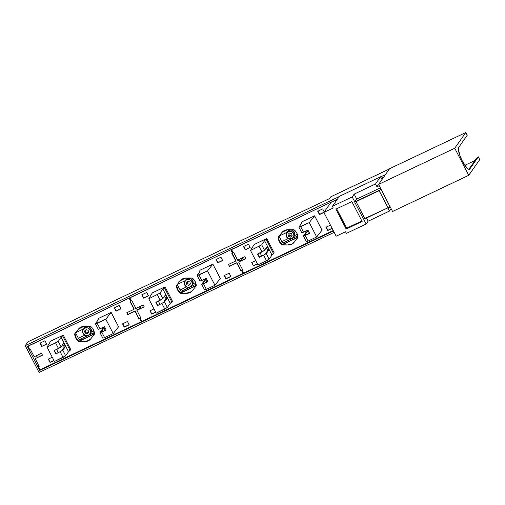 <?xml version="1.0" encoding="UTF-8"?>
<svg xmlns="http://www.w3.org/2000/svg" width="505" height="505" viewBox="0 0 505 505"><rect width="100%" height="100%" fill="white"/><g stroke="black" fill="none" stroke-linecap="round" stroke-linejoin="round"><path stroke-width="0.76" d="M242.242 257.916A2.822 2.714 35.1 0 1 237.015 259.437L236.706 258.289A2.822 2.714 35.1 0 0 237.015 259.437L238.644 260.851L240.771 260.744L242.148 259.185L242.242 257.916M240.38 258.8A2.822 2.714 -144.9 0 0 242.261 258.623L242.722 258.345M140.51 306.226A2.822 2.714 35.1 0 1 135.283 307.747L134.974 306.598A2.822 2.714 35.1 0 0 135.283 307.747L136.912 309.161L139.039 309.054L140.415 307.495L140.51 306.226M138.648 307.109A2.822 2.714 -144.9 0 0 140.529 306.933L140.99 306.661M330.844 196.78L389.431 168.954L330.844 196.78L329.601 198.547L27.983 341.778L25.25 345.666L39.087 372.469L334.177 232.338L39.087 372.469L25.25 345.666L27.983 341.778L329.601 198.547L330.844 196.78M138.402 307.04L140.529 306.933M240.134 258.73L242.261 258.623M333.464 230.955L39.743 370.436L27.339 346.392L337.454 199.128L27.339 346.392L39.743 370.436L40.305 369.635L39.743 370.436L333.464 230.955M381.363 178.278L383.642 177.192L382.007 179.521L380.581 176.756L339.448 196.287L332.397 206.33L333.249 207.991L323.901 212.428L336.172 236.195L345.515 231.751L346.373 233.411L366.169 224.012L363.688 219.208L366.169 224.012L346.373 233.411L345.515 231.751L336.172 236.195L323.901 212.428L330.952 202.385L323.901 212.428L333.249 207.991L332.397 206.33L339.448 196.287L380.581 176.756L375.518 183.971L380.581 176.756L382.007 179.521L376.938 186.73L383.636 177.198L381.363 178.278M385.46 174.61L380.65 176.895L385.46 174.61M339.265 196.546L25.25 345.666L339.265 196.546M382.14 177.905L382.405 178.587L382.14 177.905M36.423 355.653L37.345 357.439L36.423 355.653M297.975 237.369L282.529 244.698L297.975 237.369M196.243 285.678L180.803 293.014L196.243 285.678M94.511 333.988L79.07 341.323L94.511 333.988M381.742 178.095L382.077 178.745L382.405 178.587L382.077 177.937L382.405 178.587L382.077 178.745L381.742 178.095M78.805 341.254L94.504 333.805L78.805 341.254M75.302 336.128L77.025 339.467L75.302 336.128M180.537 292.944L196.237 285.495L180.537 292.944M177.034 287.818L178.757 291.158L177.034 287.818M282.27 244.635L297.969 237.18L282.27 244.635M278.766 239.509L280.49 242.848L278.766 239.509M74.898 333.616A10.037 9.652 -144.9 0 0 78.887 341.323L84.878 341.62A7.84 7.537 35.1 0 0 90.78 338.817L88.369 340.604L85.074 341.336A7.84 7.537 -144.9 0 0 90.976 338.533L94.517 334.089A10.037 9.652 35.1 0 0 90.521 326.35L82.643 326.52L81.04 327.07L78.433 329.14A7.84 7.537 35.1 0 1 84.335 326.337L90.521 326.35L93.406 329.797L94.517 334.089L90.78 338.817L88.173 340.888L84.878 341.62L78.692 341.601A10.037 9.652 35.1 0 1 74.696 333.868L78.433 329.14L74.696 333.868L75.807 338.154L78.692 341.601L84.878 341.62L78.692 341.601L78.887 341.323L76.009 337.87L74.898 333.584M42.489 355.185L41.492 353.248L34.176 356.719L30.18 348.987L29.524 349.296L28.116 346.026L129.299 297.975L27.952 346.26L29.524 349.296L30.18 348.987L34.176 356.719L41.492 353.248L42.489 355.185L35.173 358.657L39.169 366.39L38.506 366.706L40.078 369.748L141.261 321.698L139.689 318.655L139.033 318.971L135.037 311.231L127.721 314.71L126.723 312.772L134.04 309.3L130.044 301.561L130.707 301.251L129.135 298.209L130.707 301.251L130.044 301.561L134.04 309.3L126.723 312.772L127.721 314.71L127.001 312.639L127.721 314.71L135.233 310.954L127.923 314.426L135.233 310.954L139.033 318.971L135.233 310.954L139.033 318.971L139.891 318.377L139.228 318.687L139.891 318.377L141.261 321.698L40.078 369.748L38.506 366.706L39.169 366.39L35.173 358.657L42.489 355.185M46.694 344.101L41.745 346.449L46.618 343.949L41.745 346.449L40.034 343.135L44.983 340.787L46.694 344.101L41.745 346.449L40.034 343.135L44.983 340.787L46.694 344.101M40.312 343.002L41.947 346.171L40.312 343.002M56.005 353.677L55.809 353.961L54.098 350.64L61.092 346.941L63.674 343.267L65.385 346.581L62.803 350.262L65.656 355.785L68.535 351.688L61.118 337.315L58.239 341.418L47.047 347.112L50.651 341.153L63.302 335.15L70.719 349.517L63.302 335.15L61.118 337.315L68.535 351.688L70.119 350.369L62.708 335.995L70.119 350.369L70.719 349.517L68.535 351.688L65.656 355.785L62.803 350.262L55.809 353.961L54.098 350.64L58.498 348.557L55.645 343.028L58.498 348.557L61.092 346.941L58.239 341.418L61.092 346.941L63.674 343.267L65.385 346.581L62.803 350.262L55.809 353.961L54.376 350.514L56.005 353.677L59.95 351.802L56.005 353.677M48.278 359.106L52.267 357.212L48.278 359.106L49.989 362.426L48.278 359.106M53.978 360.532L49.989 362.426L48.556 358.973L49.989 362.426L53.978 360.532M111.144 312.431L118.561 326.798L111.144 312.431L105.81 319.204L113.227 333.571L118.561 326.798L113.227 333.571L105.81 319.204L97.212 323.288L100.066 328.812L104.466 326.722L106.176 330.036L101.776 332.126L104.63 337.656L113.227 333.571L104.63 337.656L101.776 332.126L99.977 332.606L102.559 328.932L102.023 327.884L102.559 328.932L103.658 328.408L103.121 327.366L103.658 328.408L101.158 331.968L103.658 328.408L102.559 328.932L99.977 332.606L102.831 338.135L99.977 332.606L106.176 330.036L104.466 326.722L100.066 328.812L97.212 323.288L95.413 323.762L98.267 329.292L100.066 328.812L98.267 329.292L95.413 323.762L98.292 319.665L97.901 319.286L98.178 319.829L97.901 319.286L98.494 318.434L111.144 312.431L105.81 319.204L95.413 323.762L98.292 319.665L97.901 319.286L98.494 318.434L111.144 312.431M120.935 308.845L115.986 311.2L114.275 307.88L119.224 305.531L120.935 308.845L115.986 311.2L114.547 307.753L116.182 310.916L120.853 308.694L115.986 311.2L114.275 307.88L119.224 305.531L120.935 308.845M122.519 323.856L127.468 321.502L129.179 324.822L124.23 327.171L122.519 323.856L127.468 321.502L129.179 324.822L124.23 327.171L122.791 323.724L124.426 326.887L129.097 324.671L124.23 327.171L122.519 323.856M54.464 361.479L47.047 347.112L54.464 361.479L63.062 357.395L60.209 351.871L63.062 357.395L65.656 355.785L54.464 361.479M63.302 335.15L61.118 337.315L58.239 341.418L47.047 347.112L50.651 341.153L63.302 335.15M62.885 344.391L64.287 347.105L65.385 346.581L64.287 347.105L61.787 350.666L64.287 347.105L62.885 344.391M129.905 299.029L130.707 301.251L129.905 299.029M42.407 355.034L35.173 358.657L42.407 355.034M39.087 366.239L38.506 366.706L39.087 366.239M140.889 320.309L139.891 318.377L140.889 320.309M134.235 309.016L130.322 301.428L134.235 309.016M58.239 352.616L56.604 349.454L58.239 352.616M53.896 360.381L50.191 362.142L53.896 360.381M59.95 351.802L61.787 350.666L59.95 351.802M141.653 321.136L141.261 321.698L141.653 321.136M106.101 329.885L102.433 331.627L106.101 329.885M103.576 327.145L105.21 330.314L103.576 327.145M101.158 331.968L102.433 331.627L101.158 331.968M102.831 338.135L104.63 337.656L102.831 338.135M176.63 285.306A10.037 9.652 -144.9 0 0 180.62 293.007L186.604 293.31A7.84 7.537 35.1 0 0 192.512 290.508L190.101 292.294L186.806 293.026A7.84 7.537 -144.9 0 0 192.708 290.224L196.249 285.779A10.037 9.652 35.1 0 0 192.254 278.04L184.375 278.211L182.772 278.76L180.165 280.83A7.84 7.537 35.1 0 1 186.067 278.028L192.254 278.04L195.138 281.487L196.249 285.779L192.512 290.508L189.905 292.578L186.604 293.31L180.424 293.291A10.037 9.652 35.1 0 1 176.428 285.559L180.165 280.83L176.428 285.559L177.539 289.845L180.424 293.291L186.806 293.026L180.424 293.291L180.62 293.007L177.741 289.561L176.63 285.274M144.222 306.87L143.224 304.938L135.908 308.41L131.912 300.677L131.256 300.986L129.848 297.716L231.031 249.666L129.684 297.95L131.256 300.986L131.912 300.677L135.908 308.41L143.224 304.938L144.222 306.87L136.905 310.348L140.901 318.081L140.238 318.396L141.81 321.439L242.993 273.388L241.422 270.345L240.765 270.661L236.769 262.922L229.453 266.394L228.456 264.462L235.772 260.99L231.776 253.251L232.439 252.936L230.867 249.899L232.439 252.936L231.776 253.251L235.772 260.99L228.456 264.462L229.453 266.394L228.733 264.33L229.453 266.394L236.965 262.638L229.655 266.116L236.965 262.638L240.765 270.661L236.965 262.638L240.765 270.661L241.624 270.068L240.961 270.377L241.624 270.068L242.993 273.388L141.81 321.439L140.238 318.396L140.901 318.081L136.905 310.348L144.222 306.87M148.426 295.791L143.477 298.139L148.35 295.64L143.477 298.139L141.766 294.825L146.715 292.477L148.426 295.791L143.477 298.139L141.766 294.825L146.715 292.477L148.426 295.791M142.044 294.693L143.679 297.862L142.044 294.693M157.737 305.367L157.541 305.651L155.83 302.331L162.825 298.632L165.406 294.958L167.117 298.272L164.535 301.952L167.389 307.476L170.267 303.372L162.85 289.005L159.971 293.108L148.779 298.796L152.384 292.843L165.034 286.84L172.451 301.207L165.034 286.84L162.85 289.005L170.267 303.372L171.851 302.059L164.434 287.686L171.851 302.059L172.451 301.207L170.267 303.372L167.389 307.476L164.535 301.952L157.541 305.651L155.83 302.331L160.23 300.241L157.377 294.718L160.23 300.241L162.825 298.632L159.971 293.108L162.825 298.632L165.406 294.958L167.117 298.272L164.535 301.952L157.541 305.651L156.102 302.205L157.737 305.367L161.682 303.492L157.737 305.367M150.01 310.796L153.993 308.902L150.01 310.796L151.721 314.11L150.01 310.796M155.71 312.223L151.721 314.11L150.288 310.663L151.721 314.11L155.71 312.223M212.876 264.121L220.294 278.489L212.876 264.121L207.542 270.895L214.96 285.262L220.294 278.489L214.96 285.262L207.542 270.895L198.945 274.979L201.798 280.502L206.198 278.413L207.909 281.727L203.509 283.816L206.362 289.346L214.96 285.262L206.362 289.346L203.509 283.816L201.71 284.296L204.291 280.622L203.755 279.574L204.291 280.622L205.39 280.098L204.853 279.05L205.39 280.098L202.89 283.659L205.39 280.098L204.291 280.622L201.71 284.296L204.563 289.826L201.71 284.296L207.909 281.727L206.198 278.413L201.798 280.502L198.945 274.979L197.146 275.452L199.999 280.982L201.798 280.502L199.999 280.982L197.146 275.452L200.024 271.355L199.633 270.977L199.911 271.52L199.633 270.977L200.226 270.125L212.876 264.121L207.542 270.895L197.146 275.452L200.024 271.355L199.633 270.977L200.226 270.125L212.876 264.121M222.667 260.536L217.718 262.89L216.007 259.57L220.956 257.222L222.667 260.536L217.718 262.89L216.279 259.444L217.914 262.606L222.585 260.384L217.718 262.89L216.007 259.57L220.956 257.222L222.667 260.536M224.245 275.547L229.194 273.192L230.911 276.513L225.962 278.861L224.245 275.547L229.194 273.192L230.911 276.513L225.962 278.861L224.523 275.414L226.158 278.577L230.829 276.361L225.962 278.861L224.245 275.547M156.196 313.169L148.779 298.796L156.196 313.169L164.794 309.085L161.941 303.562L164.794 309.085L167.389 307.476L156.196 313.169M165.034 286.84L162.85 289.005L159.971 293.108L148.779 298.796L152.384 292.843L165.034 286.84M164.617 296.082L166.019 298.796L167.117 298.272L166.019 298.796L163.519 302.356L166.019 298.796L164.617 296.082M231.637 250.72L232.439 252.936L231.637 250.72M144.14 306.724L136.905 310.348L144.14 306.724M140.819 317.929L140.238 318.396L140.819 317.929M242.621 271.999L241.624 270.068L242.621 271.999M235.968 260.706L232.054 253.119L235.968 260.706M159.971 304.307L158.336 301.144L159.971 304.307M155.628 312.071L151.923 313.832L155.628 312.071M161.682 303.492L163.519 302.356L161.682 303.492M243.385 272.826L242.993 273.388L243.385 272.826M207.833 281.575L204.165 283.318L207.833 281.575M205.308 278.836L206.943 281.998L205.308 278.836M202.89 283.659L204.165 283.318L202.89 283.659M204.563 289.826L206.362 289.346L204.563 289.826M278.362 236.996A10.037 9.652 -144.9 0 0 282.352 244.698L288.336 245.001A7.84 7.537 35.1 0 0 294.245 242.192L291.833 243.984L288.538 244.717A7.84 7.537 -144.9 0 0 294.44 241.914L297.982 237.47A10.037 9.652 35.1 0 0 293.986 229.731L286.108 229.901L283.078 231.334L281.897 232.521A7.84 7.537 35.1 0 1 287.8 229.718L293.986 229.731L296.871 233.177L297.982 237.47L294.245 242.192L291.637 244.268L288.336 245.001L282.156 244.982A10.037 9.652 35.1 0 1 278.16 237.249L281.897 232.521L278.16 237.249L279.271 241.535L282.156 244.982L288.336 245.001L282.156 244.982L282.352 244.698L279.473 241.251L278.362 236.965M245.954 258.56L244.957 256.628L237.64 260.1L233.645 252.361L232.988 252.677L231.58 249.407L332.763 201.356L231.416 249.64L232.988 252.677L233.645 252.361L237.64 260.1L244.957 256.628L245.954 258.56L238.638 262.038L242.634 269.771L241.971 270.087L243.543 273.123L333.243 230.526L243.543 273.123L241.971 270.087L242.634 269.771L238.638 262.038L245.954 258.56M250.158 247.482L245.209 249.83L250.082 247.33L245.209 249.83L243.498 246.516L248.447 244.167L250.158 247.482L245.209 249.83L243.498 246.516L248.447 244.167L250.158 247.482M243.776 246.383L245.411 249.546L243.776 246.383M259.469 257.058L259.273 257.342L257.563 254.021L264.557 250.322L267.139 246.648L268.849 249.962L266.268 253.643L269.121 259.166L271.999 255.063L264.582 240.696L261.704 244.799L250.512 250.486L254.116 244.534L266.766 238.53L274.183 252.898L266.766 238.53L264.582 240.696L271.999 255.063L273.584 253.75L266.167 239.376L273.584 253.75L274.183 252.898L271.999 255.063L269.121 259.166L266.268 253.643L259.273 257.342L257.563 254.021L261.956 251.932L259.109 246.408L261.956 251.932L264.557 250.322L261.704 244.799L264.557 250.322L267.139 246.648L268.849 249.962L266.268 253.643L259.273 257.342L257.834 253.895L259.469 257.058L263.414 255.183L259.469 257.058M251.743 262.486L255.726 260.593L251.743 262.486L253.453 265.8L251.743 262.486M257.443 263.913L253.453 265.8L252.02 262.354L253.453 265.8L257.443 263.913M314.609 215.812L322.026 230.179L314.609 215.812L309.275 222.585L316.692 236.952L322.026 230.179L316.692 236.952L309.275 222.585L300.677 226.663L303.53 232.193L307.93 230.103L309.641 233.417L305.241 235.507L308.094 241.036L316.692 236.952L308.094 241.036L305.241 235.507L303.442 235.986L306.024 232.313L305.481 231.265L306.024 232.313L307.122 231.789L306.585 230.741L307.122 231.789L304.622 235.349L307.122 231.789L306.024 232.313L303.442 235.986L306.295 241.516L303.442 235.986L309.641 233.417L307.93 230.103L303.53 232.193L300.677 226.663L298.878 227.143L301.731 232.672L303.53 232.193L301.731 232.672L298.878 227.143L301.756 223.046L301.365 222.667L301.643 223.204L301.365 222.667L301.958 221.815L314.609 215.812L309.275 222.585L298.878 227.143L301.756 223.046L301.365 222.667L301.958 221.815L314.609 215.812M323.92 212.453L319.45 214.581L317.733 211.26L322.682 208.912L324.248 211.936L322.682 208.912L317.733 211.26L319.45 214.581L318.011 211.128L319.646 214.297L324.065 212.195L319.45 214.581L323.92 212.453M325.977 227.231L330.453 225.11L325.977 227.231L327.695 230.551L326.255 227.105L327.89 230.267L332.082 228.273L327.695 230.551L325.977 227.231M332.164 228.424L327.695 230.551L332.164 228.424M257.929 264.86L250.512 250.486L257.929 264.86L266.52 260.776L263.673 255.252L266.52 260.776L269.121 259.166L257.929 264.86M266.766 238.53L264.582 240.696L261.704 244.799L250.512 250.486L254.116 244.534L266.766 238.53M266.35 247.772L267.751 250.486L268.849 249.962L267.751 250.486L265.251 254.047L267.751 250.486L266.35 247.772M245.872 258.409L238.638 262.038L245.872 258.409M242.552 269.62L241.971 270.087L242.552 269.62M261.697 255.997L260.069 252.835L261.697 255.997M257.361 263.761L253.655 265.523L257.361 263.761M263.414 255.183L265.251 254.047L263.414 255.183M309.565 233.266L305.897 235.008L309.565 233.266M307.04 230.526L308.675 233.689L307.04 230.526M304.622 235.349L305.897 235.008L304.622 235.349M306.295 241.516L308.094 241.036L306.295 241.516M75.617 332.7L83.546 328.938L75.617 332.7M88.255 326.703L88.994 326.35L88.255 326.703M84.07 326.344L78.603 328.938L84.07 326.344M78.376 338.274A1.881 0.454 64.6 0 0 79.481 339.549A1.881 0.454 64.6 0 0 79.525 339.505L78.376 338.274L84.859 335.194L78.376 338.274L75.548 332.795L78.376 338.274M93.892 330.901L91.108 332.227L93.892 330.901M177.35 284.391L185.278 280.628L177.35 284.391M189.987 278.388L190.726 278.04L189.987 278.388M185.802 278.034L180.335 280.628L185.802 278.034M180.108 289.965A1.881 0.454 64.6 0 0 181.213 291.24A1.881 0.454 64.6 0 0 181.257 291.196L180.108 289.965L186.591 286.884L180.108 289.965L177.28 284.485L180.108 289.965M195.624 282.592L192.841 283.917L195.624 282.592M279.082 236.081L287.01 232.319L279.082 236.081M291.72 230.078L292.458 229.731L291.72 230.078M287.534 229.718L282.068 232.319L287.534 229.718M281.841 241.655A1.881 0.454 64.6 0 0 282.945 242.93A1.881 0.454 64.6 0 0 282.989 242.886L281.841 241.655L288.323 238.575L281.841 241.655L279.012 236.176L281.841 241.655M297.357 234.282L294.566 235.608L297.357 234.282M93.198 334.304L94.397 332.795L93.248 334.398L80.547 340.307L80.024 339.291L80.547 340.307L93.198 334.304M94.492 333.59L94.208 333.944L94.492 333.59M81.608 338.539L80.547 340.307L81.608 338.539M194.93 285.994L196.123 284.485L194.98 286.089L182.28 291.997L181.756 290.981L182.28 291.997L194.93 285.994M196.218 285.274L195.94 285.634L196.218 285.274M183.34 290.23L182.28 291.997L183.34 290.23M296.662 237.685L297.855 236.176L296.713 237.779L284.012 243.688L283.488 242.671L284.012 243.688L296.662 237.685M297.95 236.965L297.672 237.325L297.95 236.965M285.072 241.914L284.012 243.688L285.072 241.914M89.94 334.026L90.736 332.89A4.078 3.92 -144.9 0 0 85.541 326.956L84.745 328.086A4.078 3.92 35.1 0 1 89.94 334.026A4.078 3.92 35.1 0 1 83.596 334.209A4.078 3.92 35.1 0 1 84.745 328.086L85.541 326.956L83.868 328.502M90.477 333.218L91.399 331.135L90.54 328.181L88.615 326.811L85.541 326.956A4.078 3.92 -144.9 0 0 84.057 328.206L83.262 329.336M84.745 328.086L82.763 330.339L83.028 333.376L85.383 335.421L88.457 335.269L90.439 333.022L90.174 329.98L87.82 327.941L84.745 328.086M85.042 333.073L84.543 330.996L86.109 329.601L88.16 330.283L88.659 332.359L87.094 333.755L85.042 333.073L84.543 330.996L86.109 329.601L88.16 330.283L88.659 332.359L87.094 333.755L88.577 332.012L87.094 333.755L85.042 333.073L85.837 331.943L85.042 333.073M85.421 330.213L85.837 331.943L87.889 332.625L85.837 331.943L85.421 330.213M191.673 285.716L192.468 284.58A4.078 3.92 -144.9 0 0 187.273 278.646L186.478 279.776A4.078 3.92 35.1 0 1 191.673 285.716A4.078 3.92 35.1 0 1 185.329 285.899A4.078 3.92 35.1 0 1 186.478 279.776L187.273 278.646L185.6 280.193M192.209 284.908L193.131 282.825L192.272 279.871L189.571 278.305L187.273 278.646A4.078 3.92 -144.9 0 0 185.789 279.896L184.994 281.026M186.478 279.776L184.495 282.03L184.761 285.066L187.115 287.111L190.189 286.96L192.171 284.713L191.906 281.67L189.552 279.631L186.478 279.776M186.774 284.763L186.276 282.686L187.841 281.291L189.893 281.973L190.391 284.05L188.826 285.445L186.774 284.763L186.276 282.686L187.841 281.291L189.893 281.973L190.391 284.05L188.826 285.445L190.303 283.703L188.826 285.445L186.774 284.763L187.563 283.633L186.774 284.763M187.153 281.904L187.563 283.633L189.621 284.315L187.563 283.633L187.153 281.904M293.405 237.4L294.194 236.271A4.078 3.92 -144.9 0 0 289.005 230.337L288.21 231.467A4.078 3.92 35.1 0 1 293.405 237.4A4.078 3.92 35.1 0 1 287.061 237.59A4.078 3.92 35.1 0 1 288.21 231.467L289.005 230.337L287.332 231.883M293.942 236.599L294.863 234.516L294.005 231.561L291.303 229.996L289.005 230.337A4.078 3.92 -144.9 0 0 287.522 231.587L286.726 232.717M288.21 231.467L286.228 233.72L286.493 236.757L288.847 238.802L291.922 238.65L293.904 236.397L293.639 233.361L291.284 231.322L288.21 231.467M288.507 236.454L288.008 234.377L289.573 232.982L291.625 233.663L292.124 235.74L290.558 237.135L288.507 236.454L288.008 234.377L289.573 232.982L291.625 233.663L292.124 235.74L290.558 237.135L292.035 235.393L290.558 237.135L288.507 236.454L289.296 235.324L288.507 236.454M288.885 233.594L289.296 235.324L291.353 236.005L289.296 235.324L288.885 233.594M477.225 157.371L478.323 156.847L479.75 159.612L478.323 156.847L469.783 169.011L468.621 169.244L466.784 167.805L462.283 160.988L460.301 156.657L458.338 149.328L458.66 147.454L467.201 135.296L465.774 132.531L389.614 168.695L378.586 184.394L389.614 168.695L465.774 132.531L454.746 148.23L465.774 132.531L467.201 135.296L458.66 147.454A12.234 2.961 -115.4 0 0 461.911 160.249A12.234 2.961 -115.4 0 0 469.467 169.282A12.234 2.961 -115.4 0 0 469.783 169.011L469.057 169.352L469.783 169.011L478.323 156.847L477.225 157.371L468.836 169.314L477.225 157.371M464.834 165.318L475.047 160.464L464.834 165.318M337.271 199.387L330.952 202.385L337.271 199.387M354.762 201.905L352.193 196.931L332.397 206.33L352.193 196.931L354.182 194.103L375.518 183.971L376.938 186.73L379.23 185.644L376.938 186.73L375.518 183.971L354.182 194.103L356.745 199.077L354.762 201.905L352.193 196.931L354.182 194.103L356.745 199.077L380.372 187.854L356.745 199.077L354.762 201.905M335.901 209.139L351.846 201.564L362.117 221.461L346.171 229.036L335.901 209.139L351.846 201.564L362.117 221.461L346.171 229.036L346.657 228.184L361.858 220.963L346.657 228.184L346.171 229.036L335.901 209.139M381.155 189.369L378.586 184.394L454.746 148.23L468.728 175.311L479.75 159.612L468.728 175.311L392.568 211.475L389.999 206.501L392.568 211.475L468.728 175.311L454.746 148.23L378.586 184.394L389.948 206.57L381.155 189.369L354.712 201.975L356.063 201.615L364.907 218.747L388.654 207.448L389.948 206.57L381.155 189.369M390.359 207.195L388.067 208.287L389.494 211.052L391.135 208.71L389.494 211.052L368.158 221.184L366.169 224.012L368.158 221.184L366.51 217.983L368.158 221.184L389.494 211.052L388.067 208.287L390.359 207.195M363.6 219.037L387.998 207.782L379.16 190.65L356.063 201.615L364.907 218.747L363.531 219.189L354.687 202.057M336.646 208.786L346.657 228.184L336.646 208.786M379.16 190.65L387.998 207.782L389.948 206.57L381.105 189.438L379.16 190.65M79.481 339.549L94.34 332.492M181.213 291.24L196.073 284.182M282.945 242.93L297.805 235.873"/></g></svg>
